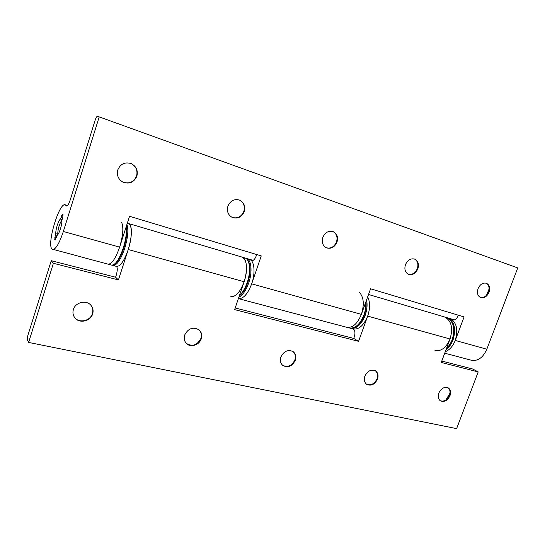 <?xml version="1.0" encoding="UTF-8"?>
<svg xmlns="http://www.w3.org/2000/svg" width="545" height="545" viewBox="0 0 545 545"><rect width="100%" height="100%" fill="white"/><g stroke="black" fill="none" stroke-linecap="round" stroke-linejoin="round"><path stroke-width="0.82" d="M126.917 224.479C128.647 229.711 127.905 237.729 124.669 248.54C120.663 259.911 116.78 265.558 113.019 265.476L116.541 266.41C120.343 266.498 124.246 260.871 128.252 249.535C132.326 237.245 132.381 224.261 128.552 223.525L129.158 223.818C132.387 227.558 132.088 236.128 128.252 249.535L118.428 279.919L53.39 263.29L51.237 260.687L27.924 335.27C27.277 337.519 27.1 339.113 27.4 340.046L28.619 342.43L53.39 263.29M366.574 299.934C367.555 304.709 367.085 309.867 365.17 315.398C361.267 324.759 356.423 329.071 350.653 328.322L353.146 328.982C358.937 329.732 363.781 325.44 367.684 316.093L358.576 341.32L234.623 309.621L244.14 281.751C247.709 269.414 247.239 261.293 242.723 257.39L241.919 257.049C246.899 258.16 248.125 270.49 244.14 281.751C240.154 292.12 235.719 297.079 230.835 296.637M52.708 249.528C55.801 249.392 59.344 243.383 63.343 231.489L99.21 116.896L97.344 116.385C96.71 116.46 96.002 117.652 95.225 119.961L70.298 199.695C68.908 203.844 67.662 205.942 66.565 206.003L65.23 204.804C59.221 202.066 46.611 244.262 51.979 249.051L108.053 264.168C111.759 264.223 115.622 258.548 119.627 247.137C123.102 235.331 123.742 227.027 121.549 222.231M367.684 316.093C370.198 308.477 370.198 302.066 367.684 296.848C370.198 302.066 370.198 308.477 367.684 316.093L450.047 338.99C446.226 347.662 441.191 351.539 434.951 350.612M256.722 254.549L256.395 255.523C255.006 259.113 253.439 260.823 251.695 260.646L249.31 259.236C254.358 260.367 255.659 272.657 251.681 283.85C247.737 294.068 243.302 298.994 238.376 298.626L346.899 327.327C352.649 328.07 357.472 323.737 361.383 314.342C364.414 304.498 363.781 297.209 359.475 292.454M458.291 315.18L457.977 315.998C456.649 319.009 454.877 320.331 452.677 319.97L449.53 318.437C456.526 321.877 458.434 329.207 455.259 340.441C452.943 346.218 449.625 349.965 445.292 351.682C449.625 349.965 452.943 346.218 455.259 340.441L486.828 349.216L517.75 267.922L99.21 116.896M368.536 294.484L444.386 316.911C451.349 320.351 453.236 327.709 450.047 338.99C453.127 328.54 451.587 321.318 445.442 317.313L446.532 317.551C453.508 320.985 455.409 328.335 452.227 339.596C450.879 343.125 448.998 345.986 446.6 348.187M450.006 393.095L445.905 399.976M447.97 387.72C450.068 389.437 450.565 391.991 449.462 395.37C447.118 400.119 444.039 401.897 440.224 400.711M449.993 395.69C447.513 400.609 444.345 402.339 440.476 400.882C438.241 399.226 437.683 396.637 438.8 393.129C441.252 388.244 444.4 386.494 448.242 387.87C450.552 389.518 451.137 392.128 449.993 395.69M375.267 370.702C377.535 372.603 378.121 375.294 377.017 378.782C374.395 384.021 370.893 385.826 366.506 384.205M377.508 379.102C374.762 384.498 371.179 386.255 366.737 384.375C364.38 382.508 363.753 379.79 364.857 376.207C367.562 370.866 371.118 369.081 375.519 370.852C377.978 372.705 378.646 375.457 377.508 379.102M292.917 351.491C295.295 353.61 295.942 356.437 294.859 359.972C291.854 365.845 287.794 367.637 282.671 365.334M295.295 360.293C292.175 366.301 288.039 368.038 282.882 365.504C280.471 363.413 279.81 360.579 280.886 356.995C283.945 351.062 288.026 349.277 293.142 351.641C295.69 353.739 296.405 356.621 295.295 360.293M198.952 329.759C201.282 332.103 201.929 335.005 200.901 338.459C197.276 345.21 192.446 346.872 186.404 343.452M201.262 338.779C199.402 345.005 190.764 347.894 186.574 343.616C184.305 341.293 183.679 338.411 184.687 334.991C188.311 328.24 193.128 326.544 199.136 329.909C201.609 332.259 202.311 335.216 201.262 338.779M90.94 305.309C92.814 307.782 93.297 310.548 92.391 313.613C90.361 321.073 78.889 323.56 74.522 317.374M92.65 313.934C90.593 321.489 78.909 323.9 74.638 317.537C72.948 315.126 72.533 312.455 73.391 309.526C75.414 302.121 86.628 299.614 91.07 305.459C93.045 307.959 93.57 310.786 92.65 313.934M51.237 260.687L115.581 277.221L116.221 275.245C117.556 270.518 117.618 267.568 116.412 266.376M28.619 342.43L456.628 428.622L478.203 371.901L472.733 369.013L441.784 361.056M235.188 307.959L353.746 338.431L354.339 336.783C355.463 332.818 354.999 330.202 352.949 328.928M478.203 371.901L441.259 362.459L450.047 338.99M358.576 341.32L353.746 338.431M118.428 279.919L115.581 277.221M61.898 219.989C59.16 224.472 57.77 229.384 57.736 234.738M486.147 283.175C488.967 284.899 489.744 287.849 488.463 292.031C486.501 296.269 483.776 298.074 480.295 297.441M489.042 292.256C486.964 296.664 484.144 298.428 480.574 297.563C477.618 295.935 476.78 292.958 478.067 288.632C480.111 284.265 482.904 282.48 486.44 283.271C489.485 284.885 490.35 287.883 489.042 292.256M489.097 288.973L486.528 295.22M414.425 259.004C417.668 260.905 418.635 264.093 417.334 268.576C415.229 273.161 412.197 275.034 408.225 274.196M417.879 268.794C415.671 273.522 412.545 275.368 408.491 274.312C405.167 272.48 404.152 269.278 405.446 264.693C407.612 260.013 410.698 258.153 414.697 259.1C418.138 260.905 419.2 264.134 417.879 268.794M332.872 231.523C336.606 233.642 337.818 237.109 336.51 241.925C334.228 246.926 330.801 248.861 326.23 247.743M337.001 242.13C334.63 247.253 331.122 249.16 326.469 247.852C322.729 245.775 321.502 242.307 322.803 237.45C325.106 232.408 328.546 230.467 333.118 231.611C337.035 233.655 338.329 237.157 337.001 242.13M239.35 200.015C243.663 202.406 245.161 206.194 243.847 211.378C241.346 216.89 237.416 218.879 232.061 217.353M244.269 211.555C241.687 217.176 237.688 219.138 232.265 217.448C228.076 215.05 226.618 211.29 227.905 206.16C230.378 200.689 234.261 198.666 239.562 200.09C244.024 202.433 245.591 206.248 244.269 211.555M131.086 163.548C136.032 166.307 137.858 170.462 136.563 176.001C133.702 182.234 129.056 184.224 122.625 181.976M136.884 176.151C133.961 182.459 129.26 184.428 122.775 182.05C118.211 179.23 116.555 175.163 117.809 169.863C120.52 163.827 124.996 161.742 131.243 163.616C136.305 166.341 138.185 170.524 136.884 176.151M126.433 225.977C127.496 231.55 126.61 238.962 123.776 248.22C121.494 255.087 118.919 260.067 116.058 263.167C114.109 264.945 112.624 265.592 111.602 265.108L108.053 264.168C111.759 264.223 115.622 258.548 119.627 247.137L129.547 216.297L261.253 255.912L251.681 283.85C247.737 294.068 243.302 298.994 238.376 298.626M444.727 353.194L471.554 360.293C477.965 361.281 483.054 357.588 486.828 349.216M365.906 301.787C366.369 306.065 365.797 310.5 364.183 315.085C360.3 324.466 355.374 328.771 349.406 327.988L346.899 327.327C352.649 328.07 357.472 323.737 361.383 314.342L370.586 288.796L464.088 316.924L455.259 340.441M62.648 214.11L60.359 219.076C58.335 220.705 55.481 229.861 55.794 233.716L54.854 237.545L55.004 240.127L57.273 235.222C59.289 233.73 62.246 224.288 61.885 220.466L62.825 216.61L63.022 214.437L62.648 214.11M127.339 223.171L244.889 257.928C249.896 259.045 251.143 271.362 247.164 282.589C245.114 288.407 242.539 292.706 239.453 295.472M111.602 265.108C115.349 265.177 119.226 259.522 123.231 248.139C125.888 239.521 126.876 232.381 126.195 226.713M357.411 325.535C360.327 323.151 362.636 319.663 364.339 315.078C365.974 310.398 366.519 305.909 365.968 301.623M349.406 327.988C355.17 328.737 360.007 324.425 363.91 315.044C365.45 310.67 366.056 306.413 365.729 302.271M454.476 319.895L447.391 317.803C454.373 321.243 456.274 328.587 453.093 339.835C451.451 344.079 449.121 347.308 446.103 349.529M128.252 249.535L244.14 281.751M239.303 295.915C242.689 293.462 245.522 289.048 247.798 282.671C250.577 273.781 250.829 266.75 248.554 261.6M253.159 260.374L246.367 258.364C251.388 259.481 252.655 271.791 248.677 283.012C245.999 290.396 242.716 295.172 238.819 297.325M63.343 231.489L119.627 247.137M66.231 205.703L67.015 205.928M451.887 319.581L453.556 320.072M251.681 283.85L361.383 314.342M251.095 260.292L252.39 260.673M61.701 215.616L62.995 215.984M61.067 217.632L62.389 218.007M60.359 219.076L61.966 219.54M55.794 233.716L57.688 234.234M55.481 235.535L56.843 235.91M54.854 237.545L56.176 237.906M54.643 239.746L55.365 239.943M113.019 265.476L112.331 265.197M244.889 257.928C250.278 259.209 251.497 271.41 247.553 282.651C245.386 288.782 242.641 293.183 239.323 295.867M350.653 328.322L350.04 328.124M447.391 317.803L446.961 317.687M446.532 317.551C453.651 321.039 455.62 328.397 452.425 339.624C451.022 343.296 449.046 346.239 446.505 348.453M246.367 258.364L245.611 258.207M65.23 204.804L67.546 205.485"/></g></svg>
